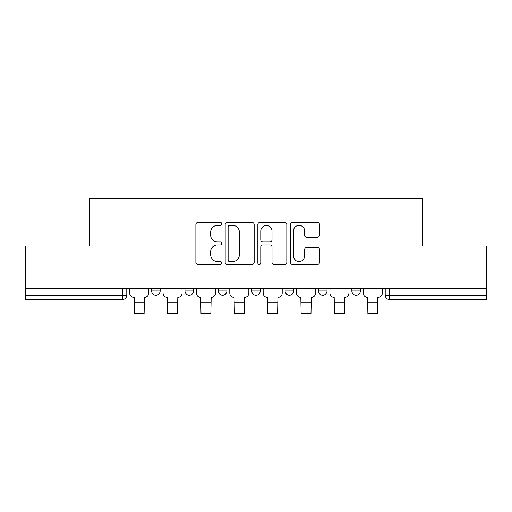 <?xml version="1.0" encoding="UTF-8"?>
<svg xmlns="http://www.w3.org/2000/svg" width="512" height="512" viewBox="0 0 512 512"><rect width="100%" height="100%" fill="white"/><g stroke="black" fill="none" stroke-linecap="round" stroke-linejoin="round"><path stroke-width="0.77" d="M221.773 223.904A1.472 1.472 0 0 0 220.301 222.432L197.99 222.432A2.099 2.099 0 0 0 195.891 224.531L195.891 262.33A2.099 2.099 0 0 0 197.99 264.429L220.301 264.429A1.472 1.472 0 0 0 221.773 262.963A1.472 1.472 0 0 0 220.301 261.491L217.414 261.491A6.72 6.72 0 0 1 210.694 254.771L210.694 251.622A6.72 6.72 0 0 1 217.414 244.902L220.301 244.902A1.472 1.472 0 0 0 221.773 243.43A1.472 1.472 0 0 0 220.301 241.965L217.414 241.965A6.72 6.72 0 0 1 210.694 235.245L210.694 232.09A6.72 6.72 0 0 1 217.414 225.376L220.301 225.376A1.472 1.472 0 0 0 221.773 223.904M351.84 288.57L351.84 290.925L360.397 290.925A4.282 4.282 0 0 1 356.115 295.2A4.282 4.282 0 0 1 351.84 290.925L351.84 288.57M318.464 288.57L318.464 290.925L327.021 290.925A4.282 4.282 0 0 1 322.746 295.2A4.282 4.282 0 0 1 318.464 290.925L318.464 288.57M285.094 290.925L285.094 288.57L285.094 290.925A4.282 4.282 0 0 0 289.37 295.2A4.282 4.282 0 0 1 285.094 290.925L293.651 290.925A4.282 4.282 0 0 1 289.37 295.2A4.282 4.282 0 0 0 293.651 290.925A4.282 4.282 0 0 1 289.37 295.2M251.718 290.925L251.718 288.57L251.718 290.925A4.282 4.282 0 0 0 256 295.2A4.282 4.282 0 0 1 251.718 290.925L260.282 290.925A4.282 4.282 0 0 1 256 295.2M218.349 290.925L218.349 288.57L218.349 290.925A4.282 4.282 0 0 0 222.63 295.2A4.282 4.282 0 0 1 218.349 290.925L226.906 290.925A4.282 4.282 0 0 1 222.63 295.2M317.37 237.235A2.099 2.099 0 0 0 319.469 235.136L319.469 224.531A2.099 2.099 0 0 0 317.37 222.432L292.589 222.432A2.099 2.099 0 0 0 290.49 224.531L290.49 262.33A2.099 2.099 0 0 0 292.589 264.429L317.37 264.429A2.099 2.099 0 0 0 319.469 262.33L319.469 249.523A2.099 2.099 0 0 0 317.37 247.424L306.765 247.424A2.099 2.099 0 0 0 304.666 249.523L304.666 255.872A5.619 5.619 0 0 1 299.046 261.491A5.619 5.619 0 0 1 293.427 255.872L293.427 230.989A5.619 5.619 0 0 1 299.046 225.376A5.619 5.619 0 0 1 304.666 230.989L304.666 235.136A2.099 2.099 0 0 0 306.765 237.235L317.37 237.235M25.6 288.57L25.6 245.997L89.35 245.997L89.35 198.291L422.65 198.291L422.65 245.997L486.4 245.997L486.4 288.57L25.6 288.57L25.6 295.2L126.79 295.2L126.79 288.57M254.163 224.531A2.099 2.099 0 0 0 252.064 222.432L227.283 222.432A2.099 2.099 0 0 0 225.184 224.531L225.184 262.33A2.099 2.099 0 0 0 227.283 264.429L252.064 264.429A2.099 2.099 0 0 0 254.163 262.33L254.163 224.531M259.936 222.432L284.717 222.432A2.099 2.099 0 0 1 286.816 224.531L286.816 262.33A2.099 2.099 0 0 1 284.717 264.429L274.112 264.429A2.099 2.099 0 0 1 272.013 262.33L272.013 247.002A2.099 2.099 0 0 0 269.914 244.902L262.88 244.902A2.099 2.099 0 0 0 260.774 247.002L260.774 262.963A1.472 1.472 0 0 1 259.309 264.429A1.472 1.472 0 0 1 257.837 262.963L257.837 224.531A2.099 2.099 0 0 1 259.936 222.432M385.21 288.57L385.21 295.2L486.4 295.2L486.4 299.482L389.491 299.482A4.282 4.282 0 0 1 385.21 295.2L385.21 288.57M486.4 288.57L486.4 295.2M122.509 288.57L122.509 299.482A4.282 4.282 0 0 0 126.79 295.2A4.282 4.282 0 0 1 122.509 299.482L25.6 299.482L25.6 295.2M360.397 288.57L360.397 290.925A4.282 4.282 0 0 1 356.115 295.2A4.282 4.282 0 0 0 360.397 290.925M327.021 288.57L327.021 290.925A4.282 4.282 0 0 1 322.746 295.2A4.282 4.282 0 0 0 327.021 290.925L327.021 288.57M293.651 288.57L293.651 290.925M260.282 288.57L260.282 290.925L260.282 288.57M226.906 288.57L226.906 290.925L226.906 288.57M184.979 288.57L184.979 290.925L193.536 290.925L193.536 288.57L193.536 290.925A4.282 4.282 0 0 1 189.254 295.2A4.282 4.282 0 0 1 184.979 290.925A4.282 4.282 0 0 0 189.254 295.2A4.282 4.282 0 0 0 193.536 290.925A4.282 4.282 0 0 1 189.254 295.2M151.603 288.57L151.603 290.925L160.16 290.925L160.16 288.57L160.16 290.925A4.282 4.282 0 0 1 155.885 295.2A4.282 4.282 0 0 1 151.603 290.925A4.282 4.282 0 0 0 155.885 295.2A4.282 4.282 0 0 0 160.16 290.925A4.282 4.282 0 0 1 155.885 295.2M229.594 225.376A1.472 1.472 0 0 0 228.122 226.842L228.122 260.019A1.472 1.472 0 0 0 229.594 261.491L232.64 261.491A6.72 6.72 0 0 0 239.36 254.771L239.36 232.09A6.72 6.72 0 0 0 232.64 225.376L229.594 225.376M272.013 231.098A5.619 5.619 0 0 0 266.394 225.478A5.619 5.619 0 0 0 260.774 231.098L260.774 239.859A2.099 2.099 0 0 0 262.88 241.965L269.914 241.965A2.099 2.099 0 0 0 272.013 239.859L272.013 231.098M129.677 288.57L129.677 293.062A4.282 4.282 139.8 0 0 133.952 297.344L134.278 297.344L134.278 313.709L144.115 313.709L144.435 297.344A4.282 4.282 139.8 0 0 148.717 293.062L148.717 288.57M163.046 288.57L163.046 293.062A4.282 4.282 139.8 0 0 167.328 297.344L167.648 313.709L177.491 313.709L177.811 297.344A4.282 4.282 139.8 0 0 182.086 293.062L182.086 288.57M196.422 288.57L196.422 293.062A4.282 4.282 139.8 0 0 200.698 297.344L201.018 313.709L210.861 313.709L211.181 297.344A4.282 4.282 139.8 0 0 215.462 293.062L215.462 288.57M229.792 288.57L229.792 293.062A4.282 4.282 139.8 0 0 234.074 297.344L234.394 313.709L244.237 313.709L244.557 297.344A4.282 4.282 139.8 0 0 248.832 293.062L248.832 288.57M263.168 288.57L263.168 293.062A4.282 4.282 139.8 0 0 267.443 297.344L267.763 313.709L277.606 313.709L277.926 297.344A4.282 4.282 139.8 0 0 282.208 293.062L282.208 288.57M296.538 288.57L296.538 293.062A4.282 4.282 139.8 0 0 300.819 297.344L301.139 313.709L310.982 313.709L311.302 297.344A4.282 4.282 139.8 0 0 315.578 293.062L315.578 288.57M329.914 288.57L329.914 293.062A4.282 4.282 139.8 0 0 334.189 297.344L334.509 313.709L344.352 313.709L344.672 297.344A4.282 4.282 139.8 0 0 348.954 293.062L348.954 288.57M363.283 288.57L363.283 293.062A4.282 4.282 139.8 0 0 367.565 297.344L367.885 313.709L377.722 313.709L377.722 297.344L378.048 297.344A4.282 4.282 139.8 0 0 382.323 293.062L382.323 288.57M389.491 288.57L389.491 299.482M134.278 302.906L144.115 302.906M134.278 313.709L144.115 313.709M167.648 302.906L177.491 302.906M167.648 313.709L177.491 313.709M201.018 302.906L210.861 302.906M201.018 313.709L210.861 313.709M234.394 302.906L244.237 302.906M234.394 313.709L244.237 313.709M267.763 302.906L277.606 302.906M267.763 313.709L277.606 313.709M301.139 302.906L310.982 302.906M301.139 313.709L310.982 313.709M334.509 302.906L344.352 302.906M334.509 313.709L344.352 313.709M367.885 302.906L377.722 302.906M367.885 313.709L377.722 313.709"/></g></svg>
